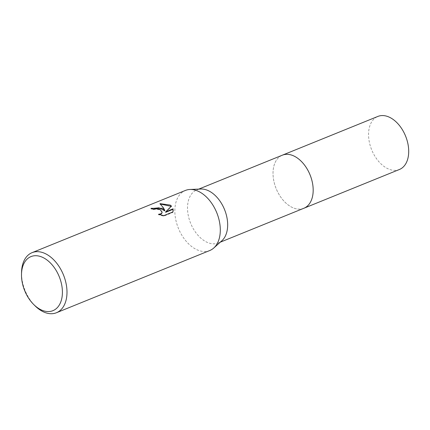 <?xml version="1.0" encoding="UTF-8"?>
<svg xmlns="http://www.w3.org/2000/svg" width="430" height="430" viewBox="0 0 430 430"><rect width="100%" height="100%" fill="white"/><g stroke="black" fill="none" stroke-linecap="round" stroke-linejoin="round"><path stroke-width="0.32" stroke-dasharray="2.15 1.61" d="M303.865 208.265A28.638 18.291 67.9 0 1 294.421 208.314A28.638 18.291 67.9 0 1 290.207 206.33A28.638 18.291 67.9 0 1 275.522 161.739A28.638 18.291 67.9 0 1 282.333 155.192M303.634 208.356A28.638 18.291 67.9 0 1 294.426 208.314A28.638 18.291 67.9 0 1 290.212 206.33A28.638 18.291 67.9 0 1 275.528 161.734A28.638 18.291 67.9 0 1 282.101 155.289M221.869 240.752A28.638 18.291 67.9 0 1 218.354 242.961A28.638 18.291 67.9 0 1 204.696 241.026A28.638 18.291 67.9 0 1 187.953 213.645A28.638 18.291 67.9 0 1 196.822 189.893A28.638 18.291 67.9 0 1 200.88 189.028M209.759 250.529A32.417 20.71 67.9 0 1 194.301 248.341A32.417 20.71 67.9 0 1 175.343 217.344A32.417 20.71 67.9 0 1 185.384 190.452M151.639 208.545L150.93 208.813A31.879 20.361 67.9 0 1 153.354 209.711L155.418 209.206L160.18 209.894L162.105 212.603M153.354 209.711L153.413 209.243M159.637 214.645L158.509 214.742L163.744 216.134L172.86 212.436L172.919 211.947M163.744 216.134L163.803 215.645M158.509 214.742L158.562 214.269M150.93 208.813L150.984 208.335M160.454 204.056L159.912 204.132C161.594 205.459 163.206 207.701 164.749 210.85M172.86 212.436L173.188 210.958M165.647 212.307L171.414 206.55L171.199 206.346M171.414 206.55L171.468 206.083M159.912 204.132L159.971 203.643M35.126 305.907A32.417 20.71 67.9 0 1 21.538 272.416M303.537 208.394A28.643 18.296 67.9 0 1 282.021 198.843A28.643 18.296 67.9 0 1 273.227 169.635A28.643 18.296 67.9 0 1 282.005 155.327M399.395 169.501A28.638 18.291 67.9 0 1 377.717 160.282A28.638 18.291 67.9 0 1 368.757 130.876A28.638 18.291 67.9 0 1 377.863 116.433M220.273 242.181L218.354 242.961M173.22 210.721L173.166 211.2M198.741 189.114L196.822 189.893"/><path stroke-width="0.64" d="M198.741 189.114L282.333 155.192A28.638 18.291 67.9 0 1 295.985 157.127A28.638 18.291 67.9 0 1 312.734 184.508A28.638 18.291 67.9 0 1 303.865 208.265A28.643 18.296 67.9 0 1 303.537 208.394M282.101 155.289A28.638 18.291 67.9 0 1 295.99 157.122A28.638 18.291 67.9 0 1 312.766 184.696A28.638 18.291 67.9 0 1 303.634 208.356M21.5 274.383L21.538 272.416A32.417 20.71 67.9 0 1 32.073 252.657L185.384 190.452A32.417 20.71 67.9 0 1 189.979 189.469L200.88 189.028A28.638 18.291 67.9 0 1 210.474 191.823A28.638 18.291 67.9 0 1 226.626 216.123A28.638 18.291 67.9 0 1 221.869 240.752L213.742 248.029A32.417 20.71 67.9 0 1 209.759 250.529L56.454 312.734A32.417 20.71 67.9 0 1 40.99 310.546A32.417 20.71 67.9 0 1 35.126 305.907L33.728 304.521A29.175 18.635 67.9 0 1 21.5 274.383A29.175 18.635 67.9 0 1 44.897 258.57A29.175 18.635 67.9 0 1 62.199 295.953A29.175 18.635 67.9 0 1 39.006 308.702A29.175 18.635 67.9 0 1 33.728 304.521M189.979 189.469A32.417 20.71 67.9 0 1 200.842 192.64A32.417 20.71 67.9 0 1 219.123 220.144A32.417 20.71 67.9 0 1 213.742 248.029M162.325 208.27L164.803 210.383L163.416 207.824L159.971 203.643L170.189 205.078L171.468 206.083L165.706 211.834L173.091 208.835L172.919 211.947L163.803 215.645L158.562 214.269L160.583 213.92L161.734 213.113L162.158 212.13L159.874 209.265L155.472 208.738L153.413 209.243A32.417 20.71 -112.1 0 0 150.984 208.335L162.325 208.27M32.073 252.657A32.417 20.71 67.9 0 1 47.536 254.845A32.417 20.71 67.9 0 1 66.494 285.842A32.417 20.71 67.9 0 1 56.454 312.734M151.639 208.545L159.041 207.803L164.749 210.85L164.803 210.383M162.158 212.13L161.675 213.586L159.637 214.645M173.188 210.958L173.037 209.308L165.647 212.307L165.706 211.834M171.199 206.346L160.454 204.056M173.037 209.308L173.091 208.835M282.005 155.327A28.643 18.296 67.9 0 1 282.333 155.187A28.643 18.296 67.9 0 1 304.015 164.405A28.643 18.296 67.9 0 1 312.975 193.817A28.643 18.296 67.9 0 1 303.87 208.265L220.273 242.181M282.333 155.187L377.863 116.433A28.638 18.291 67.9 0 1 399.545 125.646A28.638 18.291 67.9 0 1 408.5 155.053A28.638 18.291 67.9 0 1 399.395 169.501L303.87 208.265"/></g></svg>

